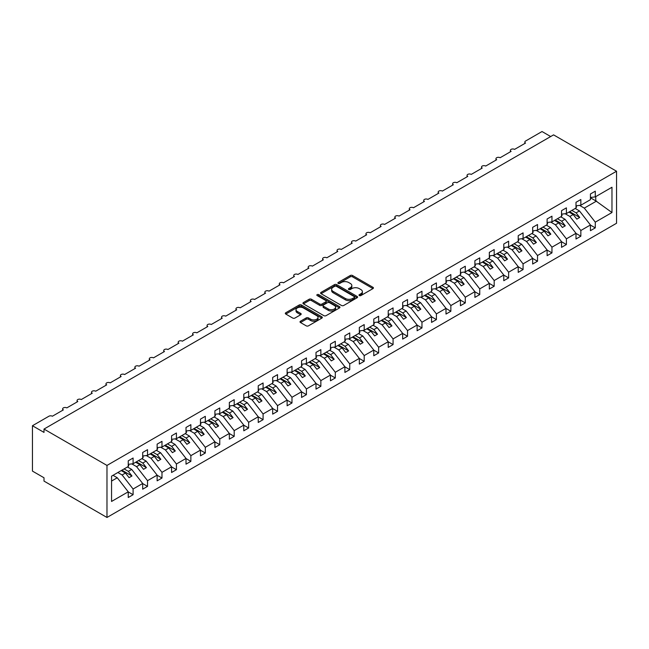 <?xml version="1.0" encoding="UTF-8"?>
<svg xmlns="http://www.w3.org/2000/svg" width="649" height="649" viewBox="0 0 649 649"><rect width="100%" height="100%" fill="white"/><g stroke="black" fill="none" stroke-linecap="round" stroke-linejoin="round"><path stroke-width="0.97" d="M359.311 295.563A1.12 0.649 0 0 0 360.901 295.563L372.948 288.61A1.606 0.925 0 0 0 373.418 287.953A1.606 0.925 0 0 0 372.948 287.296L352.537 275.509A1.606 0.925 0 0 0 350.265 275.509L338.218 282.469A1.12 0.649 0 0 0 337.886 282.932A1.12 0.649 0 0 0 338.218 283.386A1.12 0.649 0 0 0 339.808 283.386L341.366 282.485A5.135 2.961 0 0 1 348.627 282.485L350.322 283.467A5.135 2.961 0 0 1 351.831 285.56A5.135 2.961 0 0 1 350.322 287.661L348.764 288.562A1.12 0.649 0 0 0 348.432 289.016A1.12 0.649 0 0 0 348.764 289.478A1.12 0.649 0 0 0 350.355 289.478L351.912 288.578A5.135 2.961 0 0 1 359.173 288.578L360.868 289.559A5.135 2.961 0 0 1 362.377 291.652A5.135 2.961 0 0 1 360.868 293.746L359.311 294.646A1.12 0.649 0 0 0 358.986 295.108A1.12 0.649 0 0 0 359.311 295.563L359.311 294.646M300.479 321.223A1.606 0.925 0 0 0 300.008 321.872A1.606 0.925 0 0 0 300.479 322.529L306.206 325.839A1.606 0.925 0 0 0 308.47 325.839L321.855 318.107A1.606 0.925 0 0 0 322.326 317.45A1.606 0.925 0 0 0 321.855 316.801L301.444 305.014A1.606 0.925 0 0 0 299.173 305.014L285.787 312.737A1.606 0.925 0 0 0 285.317 313.394A1.606 0.925 0 0 0 285.787 314.051L292.707 318.042A1.606 0.925 0 0 0 294.979 318.042L300.706 314.733A1.606 0.925 0 0 0 301.177 314.084A1.606 0.925 0 0 0 300.706 313.426L297.274 311.447A4.292 2.474 0 0 1 296.017 309.695A4.292 2.474 0 0 1 298.662 307.407A4.292 2.474 0 0 1 303.343 307.942L316.777 315.698A4.292 2.474 0 0 1 318.034 317.45A4.292 2.474 0 0 1 315.39 319.746A4.292 2.474 0 0 1 310.709 319.203L308.47 317.913A1.606 0.925 0 0 0 306.206 317.913L300.479 321.223L300.479 322.529M616.55 171.231L106.98 465.43L106.98 517.464L616.55 223.264L616.55 171.231L553.573 134.87L44.002 429.07L44.002 432.404L32.45 425.736L48.918 416.228A2.45 1.412 0 0 1 52.382 416.228L63.359 409.892A2.45 1.412 0 0 1 62.645 408.886A2.45 1.412 0 0 1 64.154 407.58A2.45 1.412 0 0 1 66.823 407.888L77.807 401.553A2.45 1.412 0 0 1 77.085 400.555A2.45 1.412 0 0 1 78.602 399.24A2.45 1.412 0 0 1 81.271 399.549L92.247 393.213A2.45 1.412 0 0 1 91.525 392.215A2.45 1.412 0 0 1 93.042 390.901A2.45 1.412 0 0 1 95.711 391.209L106.687 384.873A2.45 1.412 0 0 1 105.974 383.875A2.45 1.412 0 0 1 107.483 382.569A2.45 1.412 0 0 1 110.16 382.869L121.136 376.534A2.45 1.412 0 0 1 120.414 375.536A2.45 1.412 0 0 1 121.931 374.23A2.45 1.412 0 0 1 124.6 374.53L135.576 368.194A2.45 1.412 0 0 1 134.862 367.196A2.45 1.412 0 0 1 136.371 365.89A2.45 1.412 0 0 1 139.04 366.198L150.024 359.854A2.45 1.412 0 0 1 149.302 358.856A2.45 1.412 0 0 1 150.819 357.55A2.45 1.412 0 0 1 153.488 357.859L164.465 351.515A2.45 1.412 0 0 1 163.751 350.517A2.45 1.412 0 0 1 165.26 349.211A2.45 1.412 0 0 1 167.929 349.519L178.905 343.175A2.45 1.412 0 0 1 178.191 342.177A2.45 1.412 0 0 1 179.7 340.871A2.45 1.412 0 0 1 182.377 341.179L193.353 334.843A2.45 1.412 0 0 1 192.631 333.837A2.45 1.412 0 0 1 194.148 332.531A2.45 1.412 0 0 1 196.817 332.84L207.794 326.504A2.45 1.412 0 0 1 207.08 325.498A2.45 1.412 0 0 1 208.589 324.192A2.45 1.412 0 0 1 211.266 324.5L222.242 318.164A2.45 1.412 0 0 1 221.52 317.158A2.45 1.412 0 0 1 223.037 315.852A2.45 1.412 0 0 1 225.706 316.16L236.682 309.824A2.45 1.412 0 0 1 235.968 308.819A2.45 1.412 0 0 1 237.477 307.512A2.45 1.412 0 0 1 240.146 307.821L251.122 301.485A2.45 1.412 0 0 1 250.409 300.487A2.45 1.412 0 0 1 251.926 299.173A2.45 1.412 0 0 1 254.595 299.481L265.571 293.145A2.45 1.412 0 0 1 264.849 292.147A2.45 1.412 0 0 1 266.366 290.833A2.45 1.412 0 0 1 269.035 291.141L280.011 284.806A2.45 1.412 0 0 1 279.297 283.808A2.45 1.412 0 0 1 280.806 282.502A2.45 1.412 0 0 1 283.483 282.802L294.459 276.466A2.45 1.412 0 0 1 293.737 275.468A2.45 1.412 0 0 1 295.254 274.162A2.45 1.412 0 0 1 297.923 274.462L308.9 268.126A2.45 1.412 0 0 1 308.186 267.128A2.45 1.412 0 0 1 309.695 265.822A2.45 1.412 0 0 1 312.364 266.131L323.348 259.787A2.45 1.412 0 0 1 322.626 258.789A2.45 1.412 0 0 1 324.143 257.483A2.45 1.412 0 0 1 326.812 257.791L337.788 251.447A2.45 1.412 0 0 1 337.066 250.449A2.45 1.412 0 0 1 338.583 249.143A2.45 1.412 0 0 1 341.252 249.451L352.229 243.115A2.45 1.412 0 0 1 351.515 242.109A2.45 1.412 0 0 1 353.024 240.803A2.45 1.412 0 0 1 355.701 241.112L366.677 234.776A2.45 1.412 0 0 1 365.955 233.77A2.45 1.412 0 0 1 367.472 232.464A2.45 1.412 0 0 1 370.141 232.772L381.117 226.436A2.45 1.412 0 0 1 380.403 225.43A2.45 1.412 0 0 1 381.912 224.124A2.45 1.412 0 0 1 384.589 224.432L395.566 218.096A2.45 1.412 0 0 1 394.843 217.091A2.45 1.412 0 0 1 396.361 215.784A2.45 1.412 0 0 1 399.03 216.093L410.006 209.757A2.45 1.412 0 0 1 409.292 208.759A2.45 1.412 0 0 1 410.801 207.445A2.45 1.412 0 0 1 413.47 207.753L424.446 201.417A2.45 1.412 0 0 1 423.732 200.419A2.45 1.412 0 0 1 425.241 199.105A2.45 1.412 0 0 1 427.918 199.413L438.894 193.078A2.45 1.412 0 0 1 438.172 192.08A2.45 1.412 0 0 1 439.689 190.774A2.45 1.412 0 0 1 442.358 191.074L453.335 184.738A2.45 1.412 0 0 1 452.621 183.74A2.45 1.412 0 0 1 454.13 182.434A2.45 1.412 0 0 1 456.807 182.734L467.783 176.398A2.45 1.412 0 0 1 467.061 175.4A2.45 1.412 0 0 1 468.578 174.094A2.45 1.412 0 0 1 471.247 174.403L482.223 168.059A2.45 1.412 0 0 1 481.509 167.061A2.45 1.412 0 0 1 483.018 165.755A2.45 1.412 0 0 1 485.687 166.063L496.672 159.719A2.45 1.412 0 0 1 495.95 158.721A2.45 1.412 0 0 1 497.467 157.415A2.45 1.412 0 0 1 500.136 157.723L511.112 151.379A2.45 1.412 0 0 1 510.39 150.381A2.45 1.412 0 0 1 511.907 149.075A2.45 1.412 0 0 1 514.576 149.384L525.552 143.048A2.45 1.412 180 0 1 524.838 142.042A2.45 1.412 180 0 1 525.552 141.044L542.02 131.536L550.685 136.541M106.98 465.43L44.002 429.07M341.479 305.468A1.606 0.925 0 0 0 343.743 305.468L357.128 297.745A1.606 0.925 0 0 0 357.599 297.088A1.606 0.925 0 0 0 357.128 296.431L336.717 284.643A1.606 0.925 0 0 0 334.446 284.643L321.06 292.375A1.606 0.925 0 0 0 320.59 293.032A1.606 0.925 0 0 0 321.06 293.681L341.479 305.468M317.596 295.806A1.12 0.649 0 0 1 318.74 295.968L318.74 294.63L339.492 306.62A1.606 0.925 0 0 1 339.962 307.269A1.606 0.925 0 0 1 339.492 307.926L326.106 315.649A1.606 0.925 0 0 1 323.843 315.649L303.424 303.87L303.424 302.556A1.606 0.925 0 0 0 302.953 303.213A1.606 0.925 0 0 0 303.424 303.87M303.424 302.556L309.151 299.246A1.606 0.925 0 0 1 311.423 299.246L319.697 304.032A1.606 0.925 0 0 0 321.969 304.032L325.766 301.834A1.606 0.925 0 0 0 326.236 301.185A1.606 0.925 0 0 0 325.766 300.528L317.15 295.546A1.12 0.649 0 0 1 316.817 295.092A1.12 0.649 0 0 1 317.515 294.492A1.12 0.649 0 0 1 318.74 294.63M111.555 481.063L117.266 477.769L128.242 491.812L111.555 501.45L111.555 476.163L128.242 466.526L128.242 460.822L133.094 458.024L133.094 463.727L128.242 464.335M133.094 463.727L142.683 458.186L142.683 452.483L147.534 449.684L147.534 455.387L142.683 455.996M147.534 455.387L157.131 449.854L157.131 444.143L161.982 441.344L161.982 447.047L157.131 447.656M161.982 447.047L171.571 441.515L171.571 435.812L176.423 433.005L176.423 438.708L171.571 439.316M176.423 438.708L186.012 433.175L186.012 427.472L190.871 424.665L190.871 430.368L186.012 430.977M190.871 430.368L200.46 424.835L200.46 419.132L205.311 416.325L205.311 422.028L200.46 422.637M205.311 422.028L214.9 416.496L214.9 410.793L219.751 407.986L219.751 413.697L214.9 414.297M219.751 413.697L229.348 408.156L229.348 402.453L234.2 399.654L234.2 405.357L229.348 405.958M234.2 405.357L243.789 399.816L243.789 394.113L248.64 391.315L248.64 397.018L243.789 397.618M248.64 397.018L258.229 391.477L258.229 385.774L263.088 382.975L263.088 388.678L258.229 389.278M263.088 388.678L272.677 383.137L272.677 377.434L277.529 374.635L277.529 380.338L272.677 380.939M277.529 380.338L287.118 374.798L287.118 369.094L291.977 366.296L291.977 371.999L287.118 372.607M291.977 371.999L301.566 366.458L301.566 360.755L306.417 357.956L306.417 363.659L301.566 364.267M306.417 363.659L316.006 358.126L316.006 352.415L320.857 349.616L320.857 355.319L316.006 355.928M320.857 355.319L330.455 349.787L330.455 344.084L335.306 341.277L335.306 346.98L330.455 347.588M335.306 346.98L344.895 341.447L344.895 335.744L349.746 332.937L349.746 338.64L344.895 339.249M349.746 338.64L359.335 333.107L359.335 327.404L364.194 324.597L364.194 330.3L359.335 330.909M364.194 330.3L373.783 324.768L373.783 319.065L378.635 316.258L378.635 321.961L373.783 322.569M378.635 321.961L388.224 316.428L388.224 310.725L393.075 307.918L393.075 313.629L388.224 314.23M393.075 313.629L402.672 308.088L402.672 302.385L407.523 299.587L407.523 305.29L402.672 305.89M407.523 305.29L417.112 299.749L417.112 294.046L421.964 291.247L421.964 296.95L417.112 297.55M421.964 296.95L431.553 291.409L431.553 285.706L436.412 282.907L436.412 288.61L431.553 289.211M436.412 288.61L446.001 283.069L446.001 277.366L450.852 274.568L450.852 280.271L446.001 280.871M450.852 280.271L460.441 274.73L460.441 269.027L465.292 266.228L465.292 271.931L460.441 272.539M465.292 271.931L474.89 266.39L474.89 260.687L479.741 257.888L479.741 263.591L474.89 264.2M479.741 263.591L489.33 258.059L489.33 252.347L494.181 249.549L494.181 255.252L489.33 255.86M494.181 255.252L503.778 249.719L503.778 244.016L508.629 241.209L508.629 246.912L503.778 247.52M508.629 246.912L518.218 241.379L518.218 235.676L523.07 232.869L523.07 238.572L518.218 239.181M523.07 238.572L532.659 233.04L532.659 227.337L537.518 224.53L537.518 230.233L532.659 230.841M537.518 230.233L547.107 224.7L547.107 218.997L551.958 216.19L551.958 221.901L547.107 222.502M551.958 221.901L561.547 216.36L561.547 210.657L566.399 207.858L566.399 213.562L561.547 214.162M566.399 213.562L575.996 208.021L575.996 202.318L580.847 199.519L580.847 205.222L575.996 205.822M128.242 491.91L133.094 494.716L133.094 489.013L142.683 483.473L131.706 469.43L127.464 466.98M117.867 472.513L122.117 474.971L133.094 489.013M142.683 483.578L147.534 486.377L147.534 480.674L157.131 475.133L146.147 461.09L141.904 458.64M131.812 463.889L136.558 466.631L147.534 480.674M157.131 475.238L161.982 478.037L161.982 472.334L171.571 466.793L160.595 452.751L156.344 450.301M146.252 455.549L151.006 458.291L161.982 472.334M171.571 466.899L176.423 469.698L176.423 463.994L186.012 458.454L175.035 444.411L170.792 441.961M160.701 447.21L165.446 449.952L176.423 463.994M186.012 458.559L190.871 461.358L190.871 455.655L200.46 450.122L189.484 436.071L185.233 433.621M175.141 438.87L179.887 441.612L190.871 455.655M200.46 450.219L205.311 453.018L205.311 447.315L214.9 441.782L203.924 427.74L199.681 425.282M189.581 430.53L194.335 433.272L205.311 447.315M214.9 441.88L219.751 444.679L219.751 438.975L229.348 433.443L218.372 419.4L214.121 416.942M204.029 422.191L208.775 424.933L219.751 438.975M229.348 433.54L234.2 436.339L234.2 430.636L243.789 425.103L232.813 411.06L228.562 408.61M218.47 413.851L223.224 416.593L234.2 430.636M243.789 425.2L248.64 427.999L248.64 422.296L258.229 416.763L247.253 402.721L243.01 400.271M232.918 405.511L237.664 408.253L248.64 422.296M258.229 416.861L263.088 419.668L263.088 413.957L272.677 408.424L261.701 394.381L257.45 391.931M247.358 397.172L252.112 399.914L263.088 413.957M272.677 408.521L277.529 411.328L277.529 405.625L287.118 400.084L276.141 386.041L271.899 383.591M261.798 388.84L266.552 391.582L277.529 405.625M287.118 400.182L291.977 402.988L291.977 397.285L301.566 391.745L290.59 377.702L286.339 375.252M276.247 380.501L280.993 383.243L291.977 397.285M301.566 391.842L306.417 394.649L306.417 388.946L316.006 383.405L305.03 369.362L300.787 366.912M290.687 372.161L295.441 374.903L306.417 388.946M316.006 383.51L320.857 386.309L320.857 380.606L330.455 375.065L319.47 361.022L315.227 358.572M305.135 363.821L309.881 366.563L320.857 380.606M330.455 375.171L335.306 377.969L335.306 372.266L344.895 366.726L333.919 352.683L329.668 350.233M319.576 355.482L324.33 358.224L335.306 372.266M344.895 366.831L349.746 369.63L349.746 363.927L359.335 358.386L348.359 344.343L344.116 341.893M334.024 347.142L338.77 349.884L349.746 363.927M359.335 358.491L364.194 361.29L364.194 355.587L373.783 350.054L362.807 336.012L358.556 333.554M348.464 338.802L353.21 341.544L364.194 355.587M373.783 350.152L378.635 352.951L378.635 347.247L388.224 341.715L377.247 327.672L373.005 325.214M362.905 330.463L367.659 333.205L378.635 347.247M388.224 341.812L393.075 344.611L393.075 338.908L402.672 333.375L391.688 319.332L387.445 316.874M377.353 322.123L382.099 324.865L393.075 338.908M402.672 333.472L407.523 336.271L407.523 330.568L417.112 325.035L406.136 310.993L401.885 308.543M391.793 313.783L396.547 316.525L407.523 330.568M417.112 325.133L421.964 327.94L421.964 322.228L431.553 316.696L420.576 302.653L416.334 300.203M406.242 305.444L410.987 308.186L421.964 322.228M431.553 316.793L436.412 319.6L436.412 313.897L446.001 308.356L435.025 294.313L430.774 291.863M420.682 297.104L425.436 299.846L436.412 313.897M446.001 308.453L450.852 311.26L450.852 305.557L460.441 300.016L449.465 285.974L445.222 283.524M435.122 288.773L439.876 291.515L450.852 305.557M460.441 300.114L465.292 302.921L465.292 297.218L474.89 291.677L463.913 277.634L459.662 275.184M449.57 280.433L454.316 283.175L465.292 297.218M474.89 291.774L479.741 294.581L479.741 288.878L489.33 283.337L478.354 269.294L474.111 266.844M464.011 272.093L468.765 274.835L479.741 288.878M489.33 283.443L494.181 286.241L494.181 280.538L503.778 274.998L492.794 260.955L488.551 258.505M478.459 263.754L483.205 266.496L494.181 280.538M503.778 275.103L508.629 277.902L508.629 272.199L518.218 266.658L507.242 252.615L502.991 250.165M492.899 255.414L497.653 258.156L508.629 272.199M518.218 266.763L523.07 269.562L523.07 263.859L532.659 258.318L521.682 244.275L517.44 241.826M507.348 247.074L512.093 249.816L523.07 263.859M532.659 258.424L537.518 261.223L537.518 255.519L547.107 249.987L536.131 235.944L531.88 233.486M521.788 238.735L526.534 241.477L537.518 255.519M547.107 250.084L551.958 252.883L551.958 247.18L561.547 241.647L550.571 227.604L546.328 225.146M536.228 230.395L540.982 233.137L551.958 247.18M561.547 241.744L566.399 244.543L566.399 238.84L575.996 233.307L565.011 219.265L560.768 216.815M550.677 222.055L555.422 224.797L566.399 238.84M575.996 233.405L580.847 236.204L580.847 230.5L590.436 224.968L590.436 230.671L595.287 227.872L595.287 222.161L611.975 212.531L595.75 200.849L595.75 196.615M565.117 213.716L569.871 216.458L580.847 230.5M580.847 205.222L590.436 199.681L590.436 193.978L595.287 191.179L595.287 196.882L590.436 197.483M590.436 225.065L595.287 227.872M579.565 205.376L584.311 208.118L595.287 222.161M32.45 425.736L32.45 471.101L44.002 477.769L44.002 481.104L106.98 517.464M117.266 477.769L113.015 475.319M133.094 494.716L128.242 497.515L128.242 491.812M147.534 486.377L142.683 489.176L142.683 483.473M161.982 478.037L157.131 480.836L157.131 475.133M176.423 469.698L171.571 472.496L171.571 466.793M190.871 461.358L186.012 464.165L186.012 458.454M205.311 453.018L200.46 455.825L200.46 450.122M219.751 444.679L214.9 447.486L214.9 441.782M234.2 436.339L229.348 439.146L229.348 433.443M248.64 427.999L243.789 430.806L243.789 425.103M263.088 419.668L258.229 422.467L258.229 416.763M277.529 411.328L272.677 414.127L272.677 408.424M291.977 402.988L287.118 405.787L287.118 400.084M306.417 394.649L301.566 397.448L301.566 391.745M320.857 386.309L316.006 389.108L316.006 383.405M335.306 377.969L330.455 380.768L330.455 375.065M349.746 369.63L344.895 372.429L344.895 366.726M364.194 361.29L359.335 364.097L359.335 358.386M378.635 352.951L373.783 355.757L373.783 350.054M393.075 344.611L388.224 347.418L388.224 341.715M407.523 336.271L402.672 339.078L402.672 333.375M421.964 327.94L417.112 330.739L417.112 325.035M436.412 319.6L431.553 322.399L431.553 316.696M450.852 311.26L446.001 314.059L446.001 308.356M465.292 302.921L460.441 305.72L460.441 300.016M479.741 294.581L474.89 297.38L474.89 291.677M494.181 286.241L489.33 289.04L489.33 283.337M508.629 277.902L503.778 280.701L503.778 274.998M523.07 269.562L518.218 272.369L518.218 266.658M537.518 261.223L532.659 264.029L532.659 258.318M551.958 252.883L547.107 255.69L547.107 249.987M566.399 244.543L561.547 247.35L561.547 241.647M580.847 236.204L575.996 239.01L575.996 233.307M595.287 196.882L611.975 187.245L611.975 212.531M122.117 474.971L125.468 473.032L129.078 477.656L131.966 475.985L128.356 471.369L131.706 469.43M121.217 470.582L125.468 473.032M124.105 468.911L128.356 471.369M136.558 466.631L139.908 464.692L143.518 469.316L146.414 467.645L142.796 463.029L146.147 461.09M135.665 462.242L139.908 464.692M138.553 460.571L142.796 463.029M151.006 458.291L154.357 456.352L157.967 460.977L160.855 459.305L157.245 454.689L160.595 452.751M150.106 453.902L154.357 456.352M152.994 452.239L157.245 454.689M165.446 449.952L168.797 448.013L172.407 452.637L175.295 450.966L171.685 446.35L175.035 444.411M164.554 445.563L168.797 448.013M167.442 443.9L171.685 446.35M179.887 441.612L183.245 439.681L186.855 444.297L189.743 442.626L186.133 438.01L189.484 436.071M178.994 437.223L183.245 439.681M181.882 435.56L186.133 438.01M194.335 433.272L197.685 431.342L201.295 435.958L204.184 434.295L200.573 429.67L203.924 427.74M193.434 428.884L197.685 431.342M196.331 427.22L200.573 429.67M208.775 424.933L212.126 423.002L215.744 427.618L218.632 425.955L215.014 421.331L218.372 419.4M207.883 420.544L212.126 423.002M210.771 418.881L215.014 421.331M223.224 416.593L226.574 414.662L230.184 419.278L233.072 417.615L229.462 412.991L232.813 411.06M222.323 412.212L226.574 414.662M225.211 410.541L229.462 412.991M237.664 408.253L241.014 406.323L244.624 410.939L247.512 409.276L243.902 404.651L247.253 402.721M236.771 403.873L241.014 406.323M239.659 402.202L243.902 404.651M252.112 399.914L255.463 397.983L259.073 402.599L261.961 400.936L258.351 396.312L261.701 394.381M251.212 395.533L255.463 397.983M254.1 393.862L258.351 396.312M266.552 391.582L269.903 389.643L273.513 394.268L276.401 392.596L272.791 387.972L276.141 386.041M265.66 387.193L269.903 389.643M268.548 385.522L272.791 387.972M280.993 383.243L284.343 381.304L287.961 385.928L290.849 384.257L287.239 379.641L290.59 377.702M280.1 378.854L284.343 381.304M282.988 377.183L287.239 379.641M295.441 374.903L298.791 372.964L302.402 377.588L305.29 375.917L301.68 371.301L305.03 369.362M294.541 370.514L298.791 372.964M297.429 368.843L301.68 371.301M309.881 366.563L313.232 364.624L316.842 369.249L319.738 367.577L316.12 362.961L319.47 361.022M308.989 362.174L313.232 364.624M311.877 360.511L316.12 362.961M324.33 358.224L327.68 356.285L331.29 360.909L334.178 359.238L330.568 354.622L333.919 352.683M323.429 353.835L327.68 356.285M326.317 352.172L330.568 354.622M338.77 349.884L342.12 347.945L345.73 352.569L348.618 350.898L345.008 346.282L348.359 344.343M337.878 345.495L342.12 347.945M340.766 343.832L345.008 346.282M353.21 341.544L356.569 339.614L360.179 344.23L363.067 342.567L359.457 337.942L362.807 336.012M352.318 337.156L356.569 339.614M355.206 335.492L359.457 337.942M367.659 333.205L371.009 331.274L374.619 335.89L377.507 334.227L373.897 329.603L377.247 327.672M366.758 328.816L371.009 331.274M369.654 327.153L373.897 329.603M382.099 324.865L385.449 322.934L389.067 327.55L391.955 325.887L388.337 321.263L391.688 319.332M381.206 320.484L385.449 322.934M384.094 318.813L388.337 321.263M396.547 316.525L399.898 314.595L403.508 319.211L406.396 317.548L402.786 312.923L406.136 310.993M395.647 312.145L399.898 314.595M398.535 310.473L402.786 312.923M410.987 308.186L414.338 306.255L417.948 310.871L420.836 309.208L417.226 304.584L420.576 302.653M410.095 303.805L414.338 306.255M412.983 302.134L417.226 304.584M425.436 299.846L428.786 297.915L432.396 302.539L435.284 300.868L431.674 296.244L435.025 294.313M424.535 295.465L428.786 297.915M427.423 293.794L431.674 296.244M439.876 291.515L443.226 289.576L446.837 294.2L449.725 292.529L446.114 287.913L449.465 285.974M438.984 287.126L443.226 289.576M441.872 285.455L446.114 287.913M454.316 283.175L457.667 281.236L461.285 285.86L464.173 284.189L460.563 279.573L463.913 277.634M453.424 278.786L457.667 281.236M456.312 277.115L460.563 279.573M468.765 274.835L472.115 272.896L475.725 277.521L478.613 275.849L475.003 271.233L478.354 269.294M467.864 270.446L472.115 272.896M470.752 268.775L475.003 271.233M483.205 266.496L486.555 264.557L490.165 269.181L493.062 267.51L489.443 262.894L492.794 260.955M482.312 262.107L486.555 264.557M485.201 260.444L489.443 262.894M497.653 258.156L501.004 256.217L504.614 260.841L507.502 259.17L503.892 254.554L507.242 252.615M496.753 253.767L501.004 256.217M499.641 252.104L503.892 254.554M512.093 249.816L515.444 247.886L519.054 252.502L521.942 250.83L518.332 246.214L521.682 244.275M511.201 245.427L515.444 247.886M514.089 243.764L518.332 246.214M526.534 241.477L529.892 239.546L533.502 244.162L536.39 242.499L532.78 237.875L536.131 235.944M525.641 237.088L529.892 239.546M528.529 235.425L532.78 237.875M540.982 233.137L544.333 231.206L547.943 235.822L550.831 234.159L547.221 229.535L550.571 227.604M540.082 228.748L544.333 231.206M542.978 227.085L547.221 229.535M555.422 224.797L558.773 222.867L562.391 227.483L565.279 225.82L561.661 221.195L565.011 219.265M554.53 220.417L558.773 222.867M557.418 218.745L561.661 221.195M569.871 216.458L573.221 214.527L576.831 219.143L579.719 217.48L576.109 212.856L579.46 210.925L575.209 208.475M568.97 212.077L573.221 214.527M571.858 210.406L576.109 212.856M579.46 210.925L590.436 224.968M584.311 208.118L596.561 201.052M590.436 197.783L595.75 200.849M569.668 211.671L579.719 217.48M555.22 220.011L565.279 225.82M540.779 228.351L550.831 234.159M526.331 236.69L536.39 242.499M511.891 245.03L521.942 250.83M497.45 253.37L507.502 259.17M483.002 261.709L493.062 267.51M468.562 270.049L478.613 275.849M454.113 278.389L464.173 284.189M439.673 286.728L449.725 292.529M425.233 295.06L435.284 300.868M410.785 303.399L420.836 309.208M396.344 311.739L406.396 317.548M381.896 320.079L391.955 325.887M367.456 328.418L377.507 334.227M353.015 336.758L363.067 342.567M338.567 345.098L348.618 350.898M324.127 353.437L334.178 359.238M309.678 361.777L319.738 367.577M295.238 370.117L305.29 375.917M280.79 378.456L290.849 384.257M266.35 386.796L276.401 392.596M251.909 395.127L261.961 400.936M237.461 403.467L247.512 409.276M223.021 411.807L233.072 417.615M208.572 420.146L218.632 425.955M194.132 428.486L204.184 434.295M179.692 436.826L189.743 442.626M165.244 445.165L175.295 450.966M150.803 453.505L160.855 459.305M136.355 461.845L146.414 467.645M121.915 470.184L131.966 475.985M359.765 295.725L360.868 295.084A5.135 2.961 0 0 0 362.377 292.991L362.377 291.652M351.831 285.56L351.831 286.899A5.135 2.961 0 0 1 350.322 288.992L349.211 289.632M372.948 287.296L372.948 288.61L352.537 276.847A1.606 0.925 0 0 0 350.265 276.847L338.664 283.548M357.104 297.753L336.717 285.982A1.606 0.925 0 0 0 334.446 285.982L321.085 293.697M354.297 297.55A1.12 0.649 0 0 0 354.622 297.088A1.12 0.649 0 0 0 354.297 296.634L336.377 286.282A1.12 0.649 0 0 0 334.787 286.282L333.14 287.231A5.135 2.961 0 0 0 331.639 289.332A5.135 2.961 0 0 0 333.14 291.425L345.39 298.499A5.135 2.961 0 0 0 352.65 298.499L354.297 297.55L354.297 298.881A1.12 0.649 0 0 0 354.622 298.426L354.622 297.088M331.639 289.332L331.639 290.663A5.135 2.961 0 0 0 333.14 292.756L333.14 291.425M354.297 298.881L352.65 299.83A5.135 2.961 0 0 1 345.39 299.83L333.14 292.756M303.448 303.878L309.151 300.584L309.151 299.246M326.236 301.185L326.236 302.515A1.606 0.925 0 0 1 325.766 303.172L321.969 305.363A1.606 0.925 0 0 1 319.697 305.363L311.423 300.584A1.606 0.925 0 0 0 309.151 300.584M318.74 295.968L339.468 307.934M328.297 308.989A4.292 2.474 0 0 0 332.969 309.524A4.292 2.474 0 0 0 335.614 307.237A4.292 2.474 0 0 0 334.357 305.484L329.627 302.75A1.606 0.925 0 0 0 327.356 302.75L323.559 304.949A1.606 0.925 0 0 0 323.088 305.598A1.606 0.925 0 0 0 323.559 306.255L328.297 308.989L328.297 310.327A4.292 2.474 0 0 0 332.969 310.863A4.292 2.474 0 0 0 335.614 308.575L335.614 307.237M323.088 305.598L323.088 306.936A1.606 0.925 0 0 0 323.559 307.594L323.559 306.255M328.297 310.327L323.559 307.594M318.034 317.45L318.034 318.789A4.292 2.474 0 0 1 315.39 321.077A4.292 2.474 0 0 1 310.709 320.541L308.47 319.243A1.606 0.925 0 0 0 306.206 319.243L300.495 322.537M296.017 309.695L296.017 311.025A4.292 2.474 0 0 0 297.274 312.777L297.274 311.447M300.682 314.749L297.274 312.777M321.831 318.124L301.444 306.344A1.606 0.925 0 0 0 299.173 306.344L285.811 314.059M575.996 206.236L576.572 207.047L575.996 207.38M576.572 207.047L575.996 207.648M561.547 214.576L562.123 215.387L561.547 215.719M562.123 215.387L561.547 215.987M547.107 222.915L547.683 223.727L547.107 224.059M547.683 223.727L547.107 224.319M532.659 231.255L533.243 232.066L532.659 232.399M533.243 232.066L532.659 232.658M518.218 239.595L518.794 240.406L518.218 240.738M518.794 240.406L518.218 240.998M503.778 247.934L504.354 248.745L503.778 249.078M504.354 248.745L503.778 249.338M489.33 256.274L489.906 257.085L489.33 257.418M489.906 257.085L489.33 257.677M474.89 264.605L475.466 265.425L474.89 265.757M475.466 265.425L474.89 266.017M460.441 272.945L461.017 273.764L460.441 274.097M461.017 273.764L460.441 274.357M446.001 281.285L446.577 282.096L446.001 282.437M446.577 282.096L446.001 282.696M431.553 289.624L432.137 290.436L431.553 290.768M432.137 290.436L431.553 291.036M417.112 297.964L417.688 298.775L417.112 299.108M417.688 298.775L417.112 299.376M402.672 306.304L403.248 307.115L402.672 307.448M403.248 307.115L402.672 307.715M388.224 314.643L388.8 315.455L388.224 315.787M388.8 315.455L388.224 316.047M373.783 322.983L374.359 323.794L373.783 324.127M374.359 323.794L373.783 324.386M359.335 331.323L359.919 332.134L359.335 332.466M359.919 332.134L359.335 332.726M344.895 339.662L345.471 340.474L344.895 340.806M345.471 340.474L344.895 341.066M330.455 348.002L331.031 348.813L330.455 349.146M331.031 348.813L330.455 349.405M316.006 356.333L316.582 357.153L316.006 357.485M316.582 357.153L316.006 357.745M301.566 364.673L302.142 365.492L301.566 365.825M302.142 365.492L301.566 366.085M287.118 373.013L287.702 373.824L287.118 374.165M287.702 373.824L287.118 374.424M272.677 381.352L273.253 382.164L272.677 382.504M273.253 382.164L272.677 382.764M258.229 389.692L258.813 390.503L258.229 390.836M258.813 390.503L258.229 391.104M243.789 398.032L244.365 398.843L243.789 399.176M244.365 398.843L243.789 399.443M229.348 406.371L229.924 407.183L229.348 407.515M229.924 407.183L229.348 407.783M214.9 414.711L215.476 415.522L214.9 415.855M215.476 415.522L214.9 416.114M200.46 423.051L201.036 423.862L200.46 424.195M201.036 423.862L200.46 424.454M186.012 431.39L186.596 432.202L186.012 432.534M186.596 432.202L186.012 432.794M171.571 439.73L172.147 440.541L171.571 440.874M172.147 440.541L171.571 441.133M157.131 448.07L157.707 448.881L157.131 449.213M157.707 448.881L157.131 449.473M142.683 456.401L143.259 457.221L142.683 457.553M143.259 457.221L142.683 457.813M128.242 464.741L128.818 465.56L128.242 465.893M128.818 465.56L128.242 466.152M360.868 295.084L360.868 293.746M348.764 289.478L348.764 288.562M350.322 288.992L350.322 287.661M338.218 283.386L338.218 282.469M350.265 276.847L350.265 275.509M352.537 276.847L352.537 275.509M321.06 293.681L321.06 292.375M334.446 285.982L334.446 284.643M336.717 285.982L336.717 284.643M357.128 297.745L357.128 296.431M345.39 299.83L345.39 298.499M352.65 299.83L352.65 298.499M311.423 300.584L311.423 299.246M319.697 305.363L319.697 304.032M321.969 305.363L321.969 304.032M325.766 303.172L325.766 301.834M339.492 307.926L339.492 306.62M306.206 319.243L306.206 317.913M308.47 319.243L308.47 317.913M310.709 320.541L310.709 319.203M300.706 314.733L300.706 313.426M285.787 314.051L285.787 312.737M299.173 306.344L299.173 305.014M301.444 306.344L301.444 305.014M321.855 318.107L321.855 316.801M510.39 151.801L510.39 150.381M524.838 143.461L524.838 142.042M495.95 160.133L495.95 158.721M481.509 168.472L481.509 167.061M467.061 176.812L467.061 175.4M452.621 185.152L452.621 183.74M438.172 193.491L438.172 192.08M423.732 201.831L423.732 200.419M409.292 210.171L409.292 208.759M394.843 218.51L394.843 217.091M380.403 226.85L380.403 225.43M365.955 235.189L365.955 233.77M351.515 243.529L351.515 242.109M337.066 251.869L337.066 250.449M322.626 260.2L322.626 258.789M308.186 268.54L308.186 267.128M293.737 276.88L293.737 275.468M279.297 285.219L279.297 283.808M264.849 293.559L264.849 292.147M250.409 301.899L250.409 300.487M235.968 310.238L235.968 308.819M221.52 318.578L221.52 317.158M207.08 326.918L207.08 325.498M192.631 335.257L192.631 333.837M178.191 343.597L178.191 342.177M163.751 351.928L163.751 350.517M149.302 360.268L149.302 358.856M134.862 368.608L134.862 367.196M120.414 376.947L120.414 375.536M105.974 385.287L105.974 383.875M91.525 393.627L91.525 392.215M77.085 401.966L77.085 400.555M62.645 410.306L62.645 408.886"/></g></svg>

